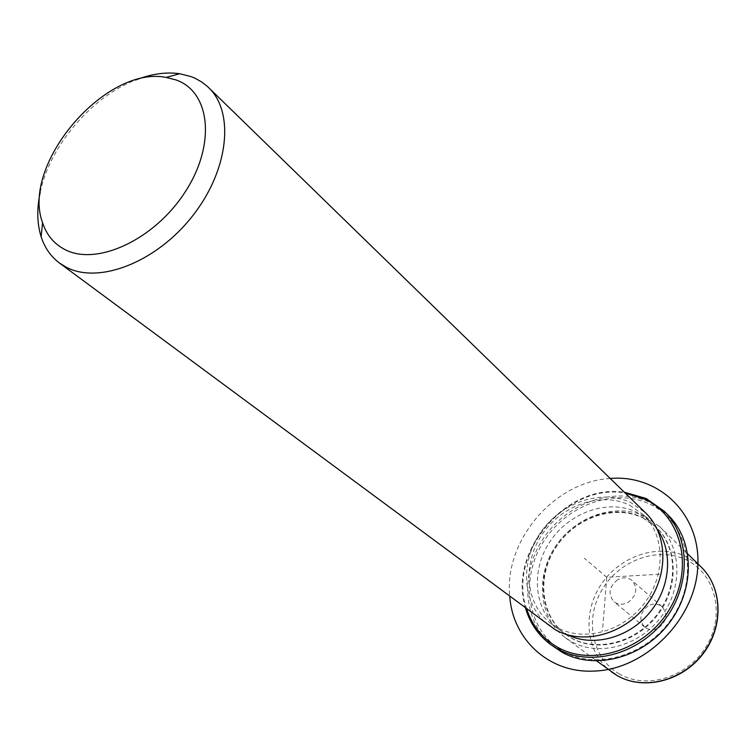 <?xml version="1.0" encoding="UTF-8"?>
<svg xmlns="http://www.w3.org/2000/svg" width="756" height="756" viewBox="0 0 756 756"><rect width="100%" height="100%" fill="white"/><g stroke="black" fill="none" stroke-linecap="round" stroke-linejoin="round"><path stroke-width="0.57" stroke-dasharray="3.78 2.83" d="M617.595 579.786C608.996 586.807 607.796 594.121 614.004 601.738C618.238 604.885 622.972 605.074 628.208 602.305C636.75 595.397 638.036 588.13 632.054 580.504C627.763 577.187 622.944 576.941 617.595 579.786M645.378 516.565L659.695 526.639C681.988 547.92 682.904 588.877 660.536 617.68C638.414 646.663 597.987 656.917 571.082 641.438L565.271 637.677C538.896 618.228 535.068 576.762 555.433 546.541C575.467 516.121 616.008 502.126 645.378 516.565M642.921 517.945L656.548 527.508C678.075 547.958 679.001 587.384 657.503 615.148C636.24 643.082 597.316 653.042 571.385 638.168L565.63 634.435C540.323 615.686 536.713 575.779 556.35 546.711C575.685 517.454 614.704 504.035 642.921 517.945M642.402 517.444L656.038 527.008C677.565 547.467 678.491 586.911 656.973 614.694C635.702 642.657 596.749 652.617 570.808 637.733L565.053 634C539.737 615.252 536.127 575.325 555.783 546.238C575.127 516.962 614.174 503.524 642.402 517.444M568.058 635.002L559.251 629.682C533.849 610.857 530.287 570.733 550.075 541.466C569.561 512.001 608.797 498.44 637.147 512.388L650.84 521.98L657.512 529.824M629.682 505.188L643.45 514.827C665.176 535.456 665.979 575.429 644.103 603.666C622.462 632.073 582.999 642.298 556.813 627.3L551.001 623.539C525.467 604.62 521.98 564.203 541.967 534.681C561.642 504.961 601.162 491.211 629.682 505.188M549.47 625.977C522.831 606.331 519.145 564.278 539.888 533.556C560.309 502.627 601.417 488.253 631.128 502.768L645.605 512.918M40.238 192.156C49.745 146.031 91.599 96.815 135.589 80.013M648.062 605.943C639.756 612.681 638.65 619.759 644.745 627.197C648.884 630.268 653.486 630.495 658.552 627.849C666.801 621.224 667.992 614.193 662.124 606.756C657.928 603.505 653.241 603.231 648.062 605.943M650.188 504.346C686.391 521.149 699.347 572.462 675.117 613.163C651.417 654.148 597.533 671.555 562.851 651.114C527.792 631.26 519.372 581.184 542.411 543.526C564.959 505.594 614.316 486.94 650.188 504.346M555.622 648.1C523.615 625.108 518.767 575.467 542.884 539.217C566.613 502.712 615.025 485.55 650.387 502.645L668.436 515.441M526.752 609.147C506.548 553.26 566.943 482.243 625.354 493.205M525.562 608.268C507.182 552.371 566.168 483.008 624.286 492.165M659.468 574.201L606.775 577.3L602.428 631.156M606.775 577.3L584.284 558.174M610.215 478.472L608.986 478.576C553.439 482.271 503.789 541.315 509.78 596.578M619.551 674.068C591.74 658.476 584.265 619.117 602.097 589.642C619.523 559.95 658.476 545.936 686.713 560.149C715.195 573.898 725.429 614.033 706.898 645.35C688.792 676.875 647.079 690.115 619.551 674.068M611.547 671.952C585.976 653.108 581.78 613.362 601.02 584.643C619.948 555.717 658.778 542.808 687.11 556.992L700.963 566.802M656.038 527.008L656.548 527.508M565.053 634L565.63 634.435M643.45 514.827L650.84 521.98M551.001 623.539L559.251 629.682M644.745 627.197L614.004 601.738M662.124 606.756L632.054 580.504M659.695 526.639L687.771 553.959M565.271 637.677L596.758 660.999"/><path stroke-width="1.13" d="M657.512 529.824C673.511 552.456 670.222 588.593 649.111 613.296C628.123 638.111 592.978 647.164 568.058 635.002M135.589 80.013C151.276 73.899 165.98 71.801 179.711 73.729L191.079 76.602L195.237 78.341L201.691 81.969L207.484 86.515L645.605 512.918C668.124 534.416 668.909 575.977 646.106 605.31C623.568 634.832 582.526 645.388 555.339 629.776L59.374 262.965C50.756 256.473 44.67 247.722 41.117 236.713C37.006 223.464 36.713 208.618 40.238 192.156M208.552 87.526C234.889 112.323 228.699 170.431 192.289 216.282C156.18 262.351 98.875 284.492 66.32 267.255L59.374 262.965M65.016 249.612C54.101 243.99 46.617 235.031 42.582 222.718C20.677 164.666 105.32 65.129 166.131 77.414L176.186 79.994C210.442 91.967 216.131 144.594 185.125 191.996C154.611 239.624 96.844 266.367 65.016 249.612M624.286 492.165L646.229 498.535L664.344 511.349L668.436 515.441C694.613 541.06 695.322 589.954 668.342 624.201C641.655 658.665 593.384 670.496 561.547 651.908L550.935 644.726C538.508 635.55 530.05 623.398 525.562 608.268M625.354 493.205L645 499.215C681.354 516.036 694.31 567.605 669.901 608.58C646.03 649.829 591.825 667.406 557.011 646.89C542.269 638.206 532.186 625.628 526.752 609.147M664.344 511.349C690.606 537.043 691.267 586.155 664.137 620.591C637.289 655.244 588.811 667.17 556.87 648.535L550.935 644.726M509.78 596.578C512.738 639.094 548.544 673.029 593.177 671.111C644.377 670.194 694.896 620.383 697.76 567.463C701.388 514.505 658.977 474.22 610.215 478.472M687.771 553.959L700.963 566.802C722.556 587.44 723.832 626.573 702.702 653.827C681.817 681.26 643.186 690.653 617.17 675.609L596.758 660.999M42.582 222.718L41.117 236.713M166.131 77.414L179.711 73.729M700.963 566.802C722.783 587.724 723.936 626.894 702.919 654.006C682.139 681.307 643.583 690.814 617.246 675.656L611.547 671.952"/></g></svg>
